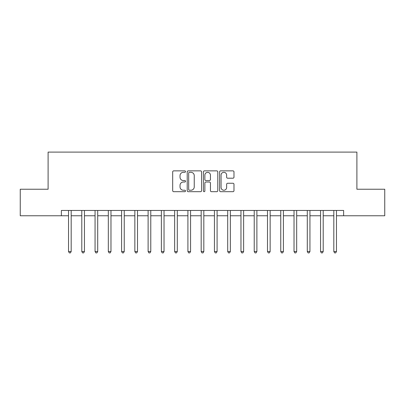 <?xml version="1.0" encoding="UTF-8"?>
<svg xmlns="http://www.w3.org/2000/svg" width="405" height="405" viewBox="0 0 405 405"><rect width="100%" height="100%" fill="white"/><g stroke="black" fill="none" stroke-linecap="round" stroke-linejoin="round"><path stroke-width="0.61" d="M185.52 171.588A0.729 0.729 0 0 0 184.791 170.859L173.725 170.859A1.043 1.043 0 0 0 172.687 171.902L172.687 190.654A1.043 1.043 0 0 0 173.725 191.692L184.791 191.692A0.729 0.729 0 0 0 185.52 190.963A0.729 0.729 0 0 0 184.791 190.234L183.359 190.234A3.331 3.331 0 0 1 180.028 186.902L180.028 185.338A3.331 3.331 0 0 1 183.359 182.007L184.791 182.007A0.729 0.729 0 0 0 185.52 181.278A0.729 0.729 0 0 0 184.791 180.549L183.359 180.549A3.331 3.331 0 0 1 180.028 177.213L180.028 175.654A3.331 3.331 0 0 1 183.359 172.317L184.791 172.317A0.729 0.729 0 0 0 185.52 171.588M232.941 178.205A1.043 1.043 0 0 0 233.984 177.162L233.984 171.902A1.043 1.043 0 0 0 232.941 170.859L220.649 170.859A1.043 1.043 0 0 0 219.606 171.902L219.606 190.654A1.043 1.043 0 0 0 220.649 191.692L232.941 191.692A1.043 1.043 0 0 0 233.984 190.654L233.984 184.3A1.043 1.043 0 0 0 232.941 183.257L227.681 183.257A1.043 1.043 0 0 0 226.638 184.3L226.638 187.449A2.784 2.784 0 0 1 223.854 190.234A2.784 2.784 0 0 1 221.064 187.449L221.064 175.107A2.784 2.784 0 0 1 223.854 172.317A2.784 2.784 0 0 1 226.638 175.107L226.638 177.162A1.043 1.043 0 0 0 227.681 178.205L232.941 178.205M61.368 215.764L20.25 215.764L20.25 189.236L48.104 189.236L48.104 152.098L356.896 152.098L356.896 189.236L384.75 189.236L384.75 215.764L343.632 215.764L343.632 210.458L61.368 210.458L61.368 215.764L68.531 215.764M201.589 171.902A1.043 1.043 0 0 0 200.546 170.859L188.254 170.859A1.043 1.043 0 0 0 187.216 171.902L187.216 190.654A1.043 1.043 0 0 0 188.254 191.692L200.546 191.692A1.043 1.043 0 0 0 201.589 190.654L201.589 171.902M204.454 170.859L216.746 170.859A1.043 1.043 0 0 1 217.784 171.902L217.784 190.654A1.043 1.043 0 0 1 216.746 191.692L211.486 191.692A1.043 1.043 0 0 1 210.443 190.654L210.443 183.05A1.043 1.043 0 0 0 209.4 182.007L205.912 182.007A1.043 1.043 0 0 0 204.869 183.05L204.869 190.963A0.729 0.729 0 0 1 204.14 191.692A0.729 0.729 0 0 1 203.411 190.963L203.411 171.902A1.043 1.043 0 0 1 204.454 170.859M71.184 215.764L81.795 215.764M84.448 215.764L95.059 215.764M97.711 215.764L108.322 215.764M110.975 215.764L121.586 215.764M124.239 215.764L134.855 215.764M137.508 215.764L148.119 215.764M150.771 215.764L161.382 215.764M164.035 215.764L174.646 215.764M177.299 215.764L187.91 215.764M190.563 215.764L201.174 215.764M203.826 215.764L214.437 215.764M217.09 215.764L227.701 215.764M230.354 215.764L240.965 215.764M243.618 215.764L254.229 215.764M256.881 215.764L267.492 215.764M270.145 215.764L280.761 215.764M283.414 215.764L294.025 215.764M296.678 215.764L307.289 215.764M309.941 215.764L320.552 215.764M323.205 215.764L333.816 215.764M336.469 215.764L343.632 215.764M189.403 172.317A0.729 0.729 0 0 0 188.674 173.046L188.674 189.505A0.729 0.729 0 0 0 189.403 190.234L190.912 190.234A3.331 3.331 0 0 0 194.243 186.902L194.243 175.654A3.331 3.331 0 0 0 190.912 172.317L189.403 172.317M210.443 175.157A2.784 2.784 0 0 0 207.654 172.373A2.784 2.784 0 0 0 204.869 175.157L204.869 179.506A1.043 1.043 0 0 0 205.912 180.549L209.4 180.549A1.043 1.043 0 0 0 210.443 179.506L210.443 175.157M71.315 210.458L71.26 210.595A1.063 1.063 0 0 0 71.184 210.99L71.184 251.525L68.531 251.525L68.531 210.99A1.063 1.063 0 0 0 68.455 210.595L68.399 210.458M71.184 251.525L70.389 252.902L69.326 252.902L68.531 251.525M84.579 210.458L84.523 210.595A1.063 1.063 0 0 0 84.448 210.99L84.448 251.525L81.795 251.525L81.795 210.99A1.063 1.063 0 0 0 81.719 210.595L81.663 210.458M84.448 251.525L83.653 252.902L82.59 252.902L81.795 251.525M97.843 210.458L97.787 210.595A1.063 1.063 0 0 0 97.711 210.99L97.711 251.525L95.059 251.525L95.059 210.99A1.063 1.063 0 0 0 94.983 210.595L94.927 210.458M97.711 251.525L96.916 252.902L95.853 252.902L95.059 251.525M111.107 210.458L111.056 210.595A1.063 1.063 0 0 0 110.975 210.99L110.975 251.525L108.322 251.525L108.322 210.99A1.063 1.063 0 0 0 108.246 210.595L108.196 210.458M110.975 251.525L110.18 252.902L109.122 252.902L108.322 251.525M124.37 210.458L124.32 210.595A1.063 1.063 0 0 0 124.239 210.99L124.239 251.525L121.586 251.525L121.586 210.99A1.063 1.063 0 0 0 121.51 210.595L121.459 210.458M124.239 251.525L123.444 252.902L122.386 252.902L121.586 251.525M137.634 210.458L137.584 210.595A1.063 1.063 0 0 0 137.508 210.99L137.508 251.525L134.855 251.525L134.855 210.99A1.063 1.063 0 0 0 134.774 210.595L134.723 210.458M137.508 251.525L136.708 252.902L135.65 252.902L134.855 251.525M150.898 210.458L150.847 210.595A1.063 1.063 0 0 0 150.771 210.99L150.771 251.525L148.119 251.525L148.119 210.99A1.063 1.063 0 0 0 148.038 210.595L147.987 210.458M150.771 251.525L149.971 252.902L148.913 252.902L148.119 251.525M164.167 210.458L164.111 210.595A1.063 1.063 0 0 0 164.035 210.99L164.035 251.525L161.382 251.525L161.382 210.99A1.063 1.063 0 0 0 161.306 210.595L161.251 210.458M164.035 251.525L163.24 252.902L162.177 252.902L161.382 251.525M177.43 210.458L177.375 210.595A1.063 1.063 0 0 0 177.299 210.99L177.299 251.525L174.646 251.525L174.646 210.99A1.063 1.063 0 0 0 174.57 210.595L174.514 210.458M177.299 251.525L176.504 252.902L175.441 252.902L174.646 251.525M190.694 210.458L190.639 210.595A1.063 1.063 0 0 0 190.563 210.99L190.563 251.525L187.91 251.525L187.91 210.99A1.063 1.063 0 0 0 187.834 210.595L187.778 210.458M190.563 251.525L189.768 252.902L188.705 252.902L187.91 251.525M203.958 210.458L203.902 210.595A1.063 1.063 0 0 0 203.826 210.99L203.826 251.525L201.174 251.525L201.174 210.99A1.063 1.063 0 0 0 201.098 210.595L201.042 210.458M203.826 251.525L203.032 252.902L201.968 252.902L201.174 251.525M217.222 210.458L217.166 210.595A1.063 1.063 0 0 0 217.09 210.99L217.09 251.525L214.437 251.525L214.437 210.99A1.063 1.063 0 0 0 214.361 210.595L214.306 210.458M217.09 251.525L216.295 252.902L215.232 252.902L214.437 251.525M230.485 210.458L230.43 210.595A1.063 1.063 0 0 0 230.354 210.99L230.354 251.525L227.701 251.525L227.701 210.99A1.063 1.063 0 0 0 227.625 210.595L227.569 210.458M230.354 251.525L229.559 252.902L228.496 252.902L227.701 251.525M243.749 210.458L243.694 210.595A1.063 1.063 0 0 0 243.618 210.99L243.618 251.525L240.965 251.525L240.965 210.99A1.063 1.063 0 0 0 240.889 210.595L240.833 210.458M243.618 251.525L242.823 252.902L241.76 252.902L240.965 251.525M257.013 210.458L256.962 210.595A1.063 1.063 0 0 0 256.881 210.99L256.881 251.525L254.229 251.525L254.229 210.99A1.063 1.063 0 0 0 254.153 210.595L254.102 210.458M256.881 251.525L256.087 252.902L255.028 252.902L254.229 251.525M270.277 210.458L270.226 210.595A1.063 1.063 0 0 0 270.145 210.99L270.145 251.525L267.492 251.525L267.492 210.99A1.063 1.063 0 0 0 267.416 210.595L267.366 210.458M270.145 251.525L269.35 252.902L268.292 252.902L267.492 251.525M283.541 210.458L283.49 210.595A1.063 1.063 0 0 0 283.414 210.99L283.414 251.525L280.761 251.525L280.761 210.99A1.063 1.063 0 0 0 280.68 210.595L280.63 210.458M283.414 251.525L282.614 252.902L281.556 252.902L280.761 251.525M296.804 210.458L296.754 210.595A1.063 1.063 0 0 0 296.678 210.99L296.678 251.525L294.025 251.525L294.025 210.99A1.063 1.063 0 0 0 293.944 210.595L293.893 210.458M296.678 251.525L295.878 252.902L294.82 252.902L294.025 251.525M310.073 210.458L310.017 210.595A1.063 1.063 0 0 0 309.941 210.99L309.941 251.525L307.289 251.525L307.289 210.99A1.063 1.063 0 0 0 307.213 210.595L307.157 210.458M309.941 251.525L309.147 252.902L308.083 252.902L307.289 251.525M323.337 210.458L323.281 210.595A1.063 1.063 0 0 0 323.205 210.99L323.205 251.525L320.552 251.525L320.552 210.99A1.063 1.063 0 0 0 320.476 210.595L320.421 210.458M323.205 251.525L322.41 252.902L321.347 252.902L320.552 251.525M336.601 210.458L336.545 210.595A1.063 1.063 0 0 0 336.469 210.99L336.469 251.525L333.816 251.525L333.816 210.99A1.063 1.063 0 0 0 333.74 210.595L333.685 210.458M336.469 251.525L335.674 252.902L334.611 252.902L333.816 251.525"/></g></svg>

